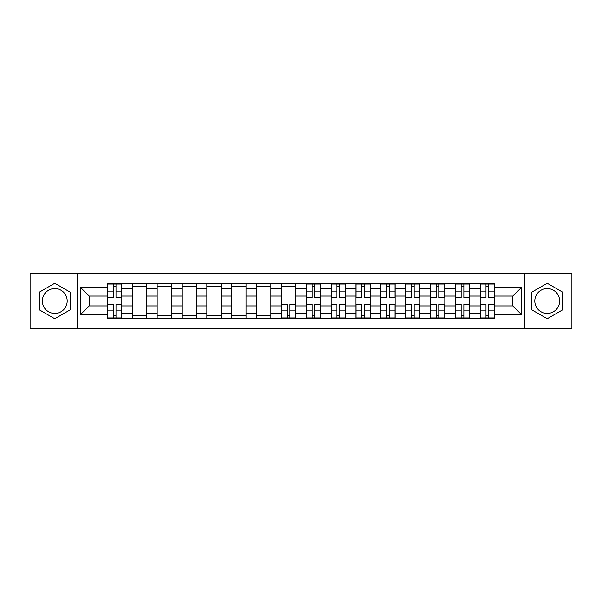 <?xml version="1.0" encoding="UTF-8"?>
<svg xmlns="http://www.w3.org/2000/svg" width="602" height="602" viewBox="0 0 602 602"><rect width="100%" height="100%" fill="white"/><g stroke="black" fill="none" stroke-linecap="round" stroke-linejoin="round"><path stroke-width="0.9" d="M54.782 313.424A12.424 12.424 0 0 1 42.366 301A12.424 12.424 0 0 1 54.782 288.576A12.424 12.424 0 0 1 67.206 301A12.424 12.424 0 0 1 54.782 313.424M547.218 313.424A12.424 12.424 0 0 1 534.794 301A12.424 12.424 0 0 1 547.218 288.576A12.424 12.424 0 0 1 559.634 301A12.424 12.424 0 0 1 547.218 313.424M524.44 328.316L571.9 328.316L571.9 273.684L30.1 273.684L30.1 328.316L524.44 328.316L524.44 273.684M132.342 318.119L132.342 288.734L121.83 288.734L121.83 318.119M121.83 288.734L121.83 283.881M132.342 288.734L132.342 283.881M146.677 283.881L146.677 318.119M157.19 318.119L157.19 283.881M171.525 283.881L171.525 318.119M182.03 318.119L182.03 283.881M196.365 283.881L196.365 318.119M206.877 318.119L206.877 283.881M221.212 283.881L221.212 318.119M231.725 318.119L231.725 283.881M246.052 283.881L246.052 318.119M256.565 318.119L256.565 283.881M270.9 283.881L270.9 318.119M281.412 318.119L281.412 283.881M295.748 283.881L295.748 318.119M306.252 318.119L306.252 283.881M320.588 283.881L320.588 318.119M331.1 318.119L331.1 283.881M345.435 283.881L345.435 318.119M355.948 318.119L355.948 283.881M370.275 283.881L370.275 318.119M380.788 318.119L380.788 283.881M395.123 283.881L395.123 318.119M405.635 318.119L405.635 283.881M419.97 283.881L419.97 318.119M430.475 318.119L430.475 283.881M444.81 283.881L444.81 318.119M455.323 318.119L455.323 283.881M469.658 283.881L469.658 318.119M480.17 318.119L480.17 283.881M480.17 305.936L469.658 305.936M455.323 305.936L444.81 305.936M430.475 305.936L419.97 305.936M405.635 305.936L395.123 305.936M380.788 305.936L370.275 305.936M355.948 305.936L345.435 305.936M331.1 305.936L320.588 305.936M306.252 305.936L295.748 305.936M281.412 305.936L270.9 305.936M256.565 305.936L246.052 305.936M231.725 305.936L221.212 305.936M206.877 305.936L196.365 305.936M182.03 305.936L171.525 305.936M157.19 305.936L146.677 305.936M132.342 305.936L121.83 305.936M480.17 296.064L469.658 296.064M455.323 296.064L444.81 296.064M430.475 296.064L419.97 296.064M405.635 296.064L395.123 296.064M380.788 296.064L370.275 296.064M355.948 296.064L345.435 296.064M331.1 296.064L320.588 296.064M306.252 296.064L295.748 296.064M281.412 296.064L270.9 296.064M256.565 296.064L246.052 296.064M231.725 296.064L221.212 296.064M206.877 296.064L196.365 296.064M182.03 296.064L171.525 296.064M157.19 296.064L146.677 296.064M132.342 296.064L121.83 296.064M89.186 305.936L107.502 305.936L107.502 296.064L89.186 296.064L89.186 305.936L80.743 314.379L80.743 287.621L107.502 287.621L107.502 296.064M494.498 296.064L494.498 305.936L512.814 305.936L512.814 296.064L494.498 296.064L494.498 283.881L107.502 283.881L107.502 287.621M494.498 287.621L521.257 287.621L521.257 314.379L494.498 314.379L494.498 305.936M107.502 305.936L107.502 318.119L494.498 318.119L494.498 314.379M107.502 314.379L80.743 314.379M77.56 328.316L77.56 273.684M70.156 292.128L54.782 283.256L39.416 292.128L39.416 309.872L54.782 318.744L70.156 309.872L70.156 292.128M562.584 292.128L547.218 283.256L531.844 292.128L531.844 309.872L547.218 318.744L562.584 309.872L562.584 292.128M116.02 315.734L113.311 315.734M113.311 286.266L116.02 286.266M146.677 315.734L132.342 315.734M132.342 286.266L146.677 286.266M171.525 315.734L157.19 315.734M157.19 286.266L171.525 286.266M196.365 315.734L182.03 315.734M182.03 286.266L196.365 286.266M221.212 315.734L206.877 315.734M206.877 286.266L221.212 286.266M246.052 315.734L231.725 315.734M231.725 286.266L246.052 286.266M270.9 315.734L256.565 315.734M256.565 286.266L270.9 286.266M289.931 315.734L287.222 315.734M281.412 286.266L295.748 286.266M314.778 315.734L312.069 315.734M312.069 286.266L314.778 286.266M339.618 315.734L336.909 315.734M336.909 286.266L339.618 286.266M364.466 315.734L361.757 315.734M361.757 286.266L364.466 286.266M389.306 315.734L386.604 315.734M386.604 286.266L389.306 286.266M414.153 315.734L411.444 315.734M411.444 286.266L414.153 286.266M439.001 315.734L436.292 315.734M436.292 286.266L439.001 286.266M463.841 315.734L461.132 315.734M461.132 286.266L463.841 286.266M488.689 315.734L485.98 315.734M485.98 286.266L488.689 286.266M80.743 287.621L89.186 296.064M512.814 305.936L521.257 314.379M512.814 296.064L521.257 287.621M116.02 297.576L116.02 284.039L121.754 284.039L121.754 297.576L116.02 297.576M113.311 286.108L116.02 286.108M113.311 284.039L107.577 284.039L107.577 297.576L113.311 297.576L113.311 284.039L116.02 284.039M113.311 304.424L113.311 317.961L107.577 317.961L107.577 304.424L113.311 304.424M116.02 315.892L113.311 315.892M116.02 317.961L121.754 317.961L121.754 304.424L116.02 304.424L116.02 317.961L113.311 317.961M314.778 297.576L314.778 284.039L320.512 284.039L320.512 297.576L314.778 297.576M312.069 286.108L314.778 286.108M312.069 284.039L306.335 284.039L306.335 297.576L312.069 297.576L312.069 284.039L314.778 284.039M339.618 297.576L339.618 284.039L345.352 284.039L345.352 297.576L339.618 297.576M336.909 286.108L339.618 286.108M336.909 284.039L331.183 284.039L331.183 297.576L336.909 297.576L336.909 284.039L339.618 284.039M364.466 297.576L364.466 284.039L370.2 284.039L370.2 297.576L364.466 297.576M361.757 286.108L364.466 286.108M361.757 284.039L356.023 284.039L356.023 297.576L361.757 297.576L361.757 284.039L364.466 284.039M389.306 297.576L389.306 284.039L395.04 284.039L395.04 297.576L389.306 297.576M386.604 286.108L389.306 286.108M386.604 284.039L380.87 284.039L380.87 297.576L386.604 297.576L386.604 284.039L389.306 284.039M414.153 297.576L414.153 284.039L419.887 284.039L419.887 297.576L414.153 297.576M411.444 286.108L414.153 286.108M411.444 284.039L405.71 284.039L405.71 297.576L411.444 297.576L411.444 284.039L414.153 284.039M287.222 304.424L287.222 317.961L281.488 317.961L281.488 304.424L287.222 304.424M289.931 315.892L287.222 315.892M289.931 317.961L295.665 317.961L295.665 304.424L289.931 304.424L289.931 317.961L287.222 317.961M312.069 304.424L312.069 317.961L306.335 317.961L306.335 304.424L312.069 304.424M314.778 315.892L312.069 315.892M314.778 317.961L320.512 317.961L320.512 304.424L314.778 304.424L314.778 317.961L312.069 317.961M336.909 304.424L336.909 317.961L331.183 317.961L331.183 304.424L336.909 304.424M339.618 315.892L336.909 315.892M339.618 317.961L345.352 317.961L345.352 304.424L339.618 304.424L339.618 317.961L336.909 317.961M361.757 304.424L361.757 317.961L356.023 317.961L356.023 304.424L361.757 304.424M364.466 315.892L361.757 315.892M364.466 317.961L370.2 317.961L370.2 304.424L364.466 304.424L364.466 317.961L361.757 317.961M386.604 304.424L386.604 317.961L380.87 317.961L380.87 304.424L386.604 304.424M389.306 315.892L386.604 315.892M389.306 317.961L395.04 317.961L395.04 304.424L389.306 304.424L389.306 317.961L386.604 317.961M411.444 304.424L411.444 317.961L405.71 317.961L405.71 304.424L411.444 304.424M414.153 315.892L411.444 315.892M414.153 317.961L419.887 317.961L419.887 304.424L414.153 304.424L414.153 317.961L411.444 317.961M439.001 297.576L439.001 284.039L444.735 284.039L444.735 297.576L439.001 297.576M436.292 286.108L439.001 286.108M436.292 284.039L430.558 284.039L430.558 297.576L436.292 297.576L436.292 284.039L439.001 284.039M436.292 304.424L436.292 317.961L430.558 317.961L430.558 304.424L436.292 304.424M439.001 315.892L436.292 315.892M439.001 317.961L444.735 317.961L444.735 304.424L439.001 304.424L439.001 317.961L436.292 317.961M463.841 297.576L463.841 284.039L469.575 284.039L469.575 297.576L463.841 297.576M461.132 286.108L463.841 286.108M461.132 284.039L455.405 284.039L455.405 297.576L461.132 297.576L461.132 284.039L463.841 284.039M461.132 304.424L461.132 317.961L455.405 317.961L455.405 304.424L461.132 304.424M463.841 315.892L461.132 315.892M463.841 317.961L469.575 317.961L469.575 304.424L463.841 304.424L463.841 317.961L461.132 317.961M488.689 297.576L488.689 284.039L494.423 284.039L494.423 297.576L488.689 297.576M485.98 286.108L488.689 286.108M485.98 284.039L480.245 284.039L480.245 297.576L485.98 297.576L485.98 284.039L488.689 284.039M485.98 304.424L485.98 317.961L480.245 317.961L480.245 304.424L485.98 304.424M488.689 315.892L485.98 315.892M488.689 317.961L494.423 317.961L494.423 304.424L488.689 304.424L488.689 317.961L485.98 317.961M455.323 288.734L444.81 288.734M430.475 288.734L419.97 288.734M405.635 288.734L395.123 288.734M380.788 288.734L370.275 288.734M355.948 288.734L345.435 288.734M331.1 288.734L320.588 288.734M306.252 288.734L295.748 288.734M281.412 288.734L270.9 288.734M256.565 288.734L246.052 288.734M231.725 288.734L221.212 288.734M206.877 288.734L196.365 288.734M182.03 288.734L171.525 288.734M157.19 288.734L146.677 288.734M480.17 288.734L469.658 288.734M455.323 313.266L444.81 313.266M430.475 313.266L419.97 313.266M405.635 313.266L395.123 313.266M380.788 313.266L370.275 313.266M355.948 313.266L345.435 313.266M331.1 313.266L320.588 313.266M306.252 313.266L295.748 313.266M281.412 313.266L270.9 313.266M256.565 313.266L246.052 313.266M231.725 313.266L221.212 313.266M206.877 313.266L196.365 313.266M182.03 313.266L171.525 313.266M157.19 313.266L146.677 313.266M132.342 313.266L121.83 313.266M480.17 313.266L469.658 313.266M116.02 297.237L121.754 297.237M116.02 291.865L121.754 291.865M107.577 297.237L113.311 297.237M107.577 291.865L113.311 291.865M113.311 304.762L107.577 304.762M113.311 310.135L107.577 310.135M121.754 304.762L116.02 304.762M121.754 310.135L116.02 310.135M314.778 297.237L320.512 297.237M314.778 291.865L320.512 291.865M306.335 297.237L312.069 297.237M306.335 291.865L312.069 291.865M339.618 297.237L345.352 297.237M339.618 291.865L345.352 291.865M331.183 297.237L336.909 297.237M331.183 291.865L336.909 291.865M364.466 297.237L370.2 297.237M364.466 291.865L370.2 291.865M356.023 297.237L361.757 297.237M356.023 291.865L361.757 291.865M389.306 297.237L395.04 297.237M389.306 291.865L395.04 291.865M380.87 297.237L386.604 297.237M380.87 291.865L386.604 291.865M414.153 297.237L419.887 297.237M414.153 291.865L419.887 291.865M405.71 297.237L411.444 297.237M405.71 291.865L411.444 291.865M287.222 304.762L281.488 304.762M287.222 310.135L281.488 310.135M295.665 304.762L289.931 304.762M295.665 310.135L289.931 310.135M312.069 304.762L306.335 304.762M312.069 310.135L306.335 310.135M320.512 304.762L314.778 304.762M320.512 310.135L314.778 310.135M336.909 304.762L331.183 304.762M336.909 310.135L331.183 310.135M345.352 304.762L339.618 304.762M345.352 310.135L339.618 310.135M361.757 304.762L356.023 304.762M361.757 310.135L356.023 310.135M370.2 304.762L364.466 304.762M370.2 310.135L364.466 310.135M386.604 304.762L380.87 304.762M386.604 310.135L380.87 310.135M395.04 304.762L389.306 304.762M395.04 310.135L389.306 310.135M411.444 304.762L405.71 304.762M411.444 310.135L405.71 310.135M419.887 304.762L414.153 304.762M419.887 310.135L414.153 310.135M439.001 297.237L444.735 297.237M439.001 291.865L444.735 291.865M430.558 297.237L436.292 297.237M430.558 291.865L436.292 291.865M436.292 304.762L430.558 304.762M436.292 310.135L430.558 310.135M444.735 304.762L439.001 304.762M444.735 310.135L439.001 310.135M463.841 297.237L469.575 297.237M463.841 291.865L469.575 291.865M455.405 297.237L461.132 297.237M455.405 291.865L461.132 291.865M461.132 304.762L455.405 304.762M461.132 310.135L455.405 310.135M469.575 304.762L463.841 304.762M469.575 310.135L463.841 310.135M488.689 297.237L494.423 297.237M488.689 291.865L494.423 291.865M480.245 297.237L485.98 297.237M480.245 291.865L485.98 291.865M485.98 304.762L480.245 304.762M485.98 310.135L480.245 310.135M494.423 304.762L488.689 304.762M494.423 310.135L488.689 310.135"/></g></svg>
